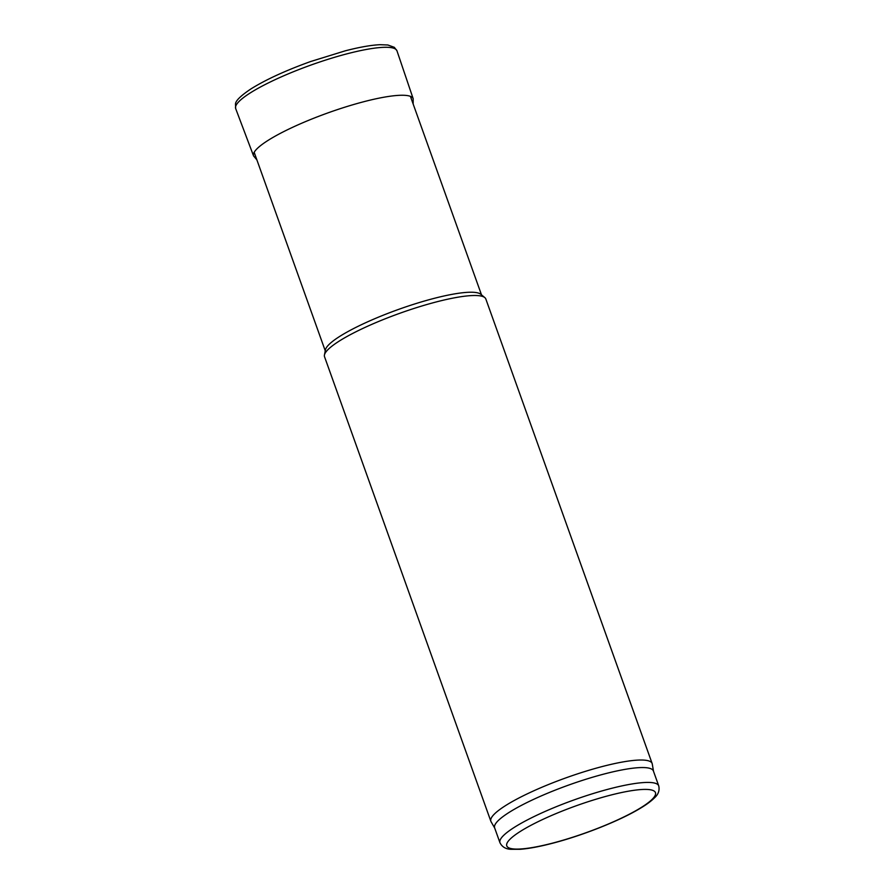 <?xml version="1.0" encoding="UTF-8"?>
<svg xmlns="http://www.w3.org/2000/svg" width="894" height="894" viewBox="0 0 894 894"><rect width="100%" height="100%" fill="white"/><g stroke="black" fill="none" stroke-linecap="round" stroke-linejoin="round"><path stroke-width="1.34" d="M499.958 842.718L494.628 827.844A84.327 15.31 -19.7 0 1 568.852 784.999A84.327 15.31 -19.7 0 1 653.402 770.997L658.733 785.871C659.772 790.441 658.319 794.464 654.374 797.951C651.011 801.303 646.127 804.868 639.724 808.645C619.352 820.893 582.497 835.499 552.704 843.21C539.764 846.596 528.924 848.629 520.174 849.3L510.988 849.3C505.736 849.099 502.059 846.909 499.958 842.718A84.327 15.31 -19.7 0 1 574.183 799.873A84.327 15.31 -19.7 0 1 658.733 785.871M494.717 828.079L491.074 821.731A85.656 15.556 -19.7 0 1 490.862 821.273A85.656 15.556 -19.7 0 1 566.26 777.746A85.656 15.556 -19.7 0 1 652.151 763.521A85.656 15.556 -19.7 0 1 652.274 764.012L653.492 771.231M490.862 821.273L324.533 356.751A85.656 15.556 -19.7 0 1 324.433 355.03A85.656 15.556 -19.7 0 1 399.942 313.235A85.656 15.556 -19.7 0 1 484.816 297.601A85.656 15.556 -19.7 0 1 485.833 299.009L652.151 763.521M324.433 355.03L325.427 349.889A82.986 15.075 -19.7 0 1 398.568 309.402A82.986 15.075 -19.7 0 1 480.782 294.26L484.816 297.601M346.682 53.908A85.656 15.556 160.3 0 0 235.647 108.487A85.656 15.556 160.3 0 0 235.647 108.509L235.491 104.196C235.413 100.933 240.62 95.803 251.125 88.797C266.021 79.544 285.812 70.47 310.497 61.574L345.375 50.79C359.556 47.136 371.133 45.102 380.073 44.7L387.862 44.991L394.332 47.326L396.936 50.734A85.656 15.556 160.3 0 0 396.936 50.734A85.656 15.556 160.3 0 0 355.991 51.617A85.656 15.556 160.3 0 0 346.682 53.908M396.947 50.757L413.218 98.843A84.774 15.399 160.3 0 0 413.173 98.698A84.774 15.399 160.3 0 0 364.216 101.603A84.774 15.399 160.3 0 0 363.422 101.815A84.774 15.399 160.3 0 0 253.538 155.858A84.774 15.399 160.3 0 0 253.594 155.992L235.647 108.509M553.118 842.986A78.974 14.338 -19.7 0 1 535.327 823.05A78.974 14.338 -19.7 0 1 654.911 791.715A78.974 14.338 -19.7 0 1 553.118 842.986M481.497 294.852L410.424 96.362M325.248 350.806L254.175 152.304M253.538 155.858L256.913 159.937M413.162 103.995L413.173 98.698"/></g></svg>
